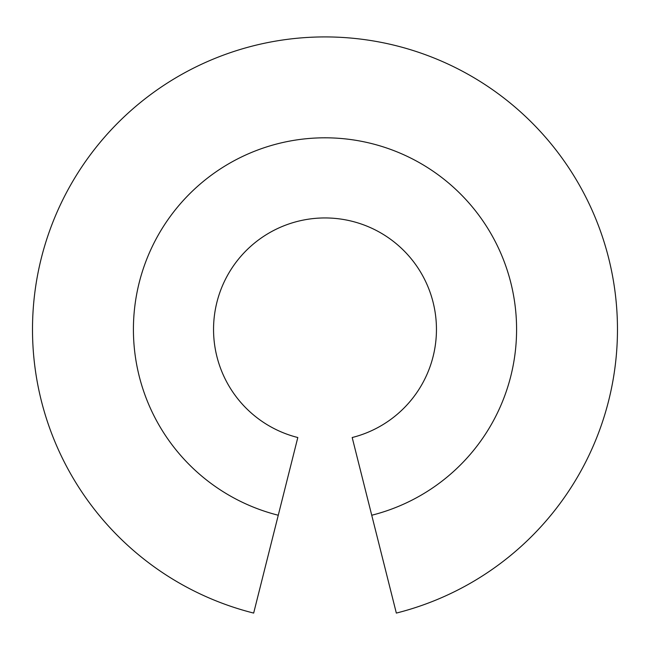 <?xml version="1.0" encoding="UTF-8"?>
<svg xmlns="http://www.w3.org/2000/svg" width="650" height="650" viewBox="0 0 650 650"><rect width="100%" height="100%" fill="white"/><g stroke="black" fill="none" stroke-linecap="round" stroke-linejoin="round"><path stroke-width="0.97" d="M32.5 329.42A292.5 292.5 0 0 1 325 36.92A292.5 292.5 0 0 1 396.338 613.08L371.735 515.239A191.612 191.612 0 0 0 325 137.808A191.612 191.612 0 0 0 278.265 515.239L253.662 613.08A292.5 292.5 0 0 1 32.5 329.42M371.735 515.239L352.186 437.523A111.475 111.475 0 0 0 325 217.945A111.475 111.475 0 0 0 297.814 437.523L278.265 515.239"/></g></svg>
